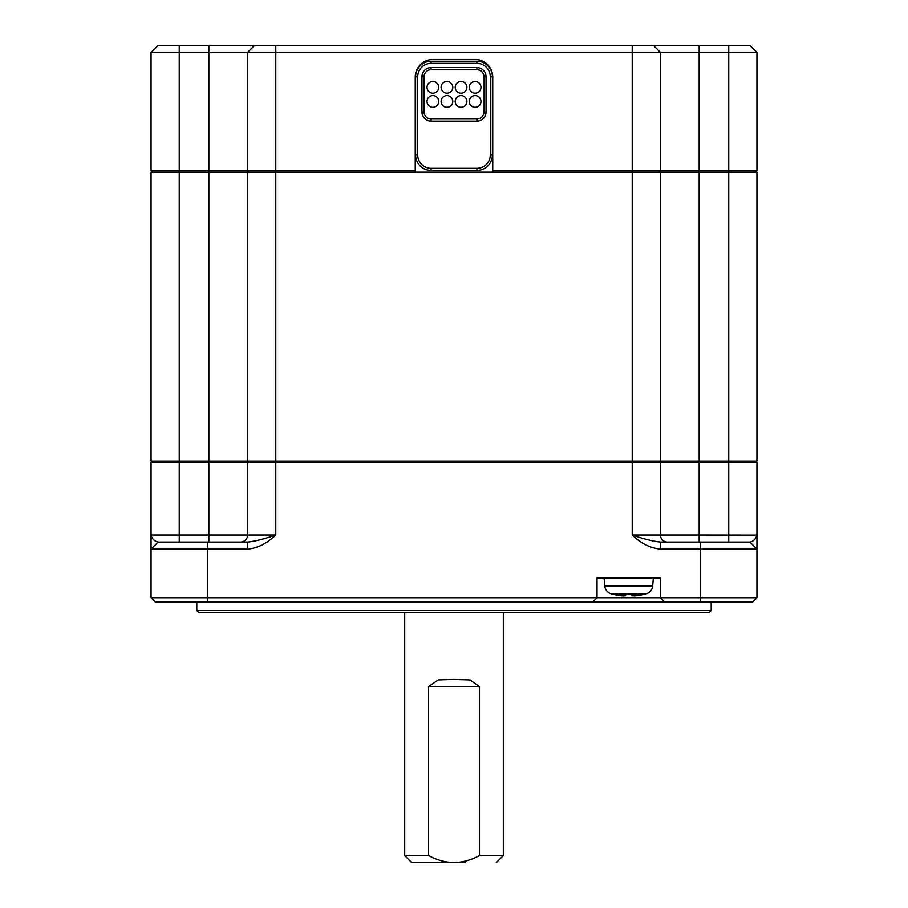 <?xml version="1.0" encoding="UTF-8"?>
<svg xmlns="http://www.w3.org/2000/svg" width="908" height="908" viewBox="0 0 908 908"><rect width="100%" height="100%" fill="white"/><g stroke="black" fill="none" stroke-linecap="round" stroke-linejoin="round"><path stroke-width="1.36" d="M503.316 612.65L503.316 855.552L479.401 855.552C471.479 859.933 463.012 862.282 454 862.6C444.988 862.282 436.521 859.933 428.599 855.552L428.599 686.482L438.382 679.91L454.011 679.434L470.026 679.956L479.401 686.482L479.401 855.552M404.684 612.65L404.684 855.552L428.599 855.552M441.106 87.316A5.845 5.845 0 0 0 446.952 93.161A5.845 5.845 0 0 0 452.797 87.316A5.845 5.845 0 0 0 446.952 81.47A5.845 5.845 0 0 0 441.106 87.316M756.932 597.714L660.411 597.714L664.645 601.936L752.698 601.936L756.932 597.714L756.932 462.456L699.16 462.456L699.16 535.016L756.932 535.107M756.932 535.05L756.932 535.016C755.751 539.068 753.402 541.418 749.883 542.065L660.411 542.065C652.285 541.123 642.887 538.773 632.229 535.016C641.082 543.495 650.469 548.194 660.411 549.102L700.567 549.102L700.567 601.936M749.883 542.065L756.932 549.102L700.567 549.102L700.567 542.065M755.524 461.048L756.932 462.456M664.645 601.936L155.302 601.936L151.069 597.714L207.433 597.714L207.433 549.102L247.589 549.102C257.531 548.194 266.918 543.495 275.771 535.016C263.967 539.068 254.569 541.418 247.589 542.065C255.716 541.123 265.113 538.773 275.771 535.016L275.771 462.456L632.229 462.456L632.229 535.016C644.033 539.068 653.431 541.418 660.411 542.065L660.411 549.102M592.788 601.936L597.01 597.714L660.411 597.714L660.411 577.987L597.01 577.987L597.01 597.714L207.433 597.714L207.433 601.936M415.251 172.202L415.251 170.795L275.771 170.795L275.771 172.202L208.84 172.202L208.84 170.795L179.251 170.795L179.251 172.202L208.84 172.202L208.84 462.456L179.251 462.456L179.251 172.202L151.069 172.202L151.069 461.048L275.771 461.048L275.771 172.202L632.229 172.202L632.229 461.048L699.16 461.048L699.16 172.202L728.749 172.202L728.749 461.048L756.932 461.048L756.932 172.202L728.749 172.202L728.749 170.795L699.16 170.795L699.16 172.202L632.229 172.202L632.229 170.795L492.749 170.795L492.749 172.202M728.749 542.065L728.749 461.048L699.16 461.048L699.16 462.456L632.229 462.456L632.229 461.048L275.771 461.048L275.771 462.456L247.589 462.456L247.589 535.016A7.048 7.048 0 0 1 240.541 542.065A7.048 7.048 0 0 0 247.589 535.016A7.048 7.048 0 0 1 240.541 542.065M466.894 87.316A5.845 5.845 0 0 0 461.048 81.47A5.845 5.845 0 0 0 455.203 87.316A5.845 5.845 0 0 0 461.048 93.161A5.845 5.845 0 0 0 466.894 87.316M466.894 101.401A5.845 5.845 0 0 0 461.048 95.556A5.845 5.845 0 0 0 455.203 101.401A5.845 5.845 0 0 0 461.048 107.258A5.845 5.845 0 0 0 466.894 101.401M452.797 101.401A5.845 5.845 0 0 0 446.952 95.556A5.845 5.845 0 0 0 441.106 101.401A5.845 5.845 0 0 0 446.952 107.258A5.845 5.845 0 0 0 452.797 101.401M465.202 862.6L411.733 862.6L404.684 855.552M196.798 601.936L196.798 610.539L198.909 612.65L709.091 612.65L711.202 610.539L196.798 610.539M711.202 601.936L711.202 610.539M247.589 549.102L247.589 542.065L207.433 542.065L207.433 549.102L151.069 549.102L151.069 597.714M632.229 535.016L660.411 535.016A7.048 7.048 0 0 0 667.459 542.065A7.048 7.048 0 0 1 660.411 535.016L660.411 462.456L659.004 461.048M480.979 101.401A5.845 5.845 0 0 0 475.134 95.556A5.845 5.845 0 0 0 469.288 101.401A5.845 5.845 0 0 0 475.134 107.258A5.845 5.845 0 0 0 480.979 101.401M660.411 461.048L660.411 172.202M247.589 172.202L247.589 461.048M248.996 461.048L247.589 462.456L208.84 462.456L208.84 535.016L275.771 535.016M151.069 462.456L151.069 535.016L179.251 535.016L179.251 462.456L151.069 462.456L152.476 461.048M151.069 535.13L151.069 549.102L158.117 542.065C154.281 541.123 151.931 538.773 151.069 535.016M427.021 87.316A5.845 5.845 0 0 0 432.866 93.161A5.845 5.845 0 0 0 438.712 87.316A5.845 5.845 0 0 0 432.866 81.47A5.845 5.845 0 0 0 427.021 87.316M431.107 67.589L431.107 69.7A7.048 7.048 0 0 0 424.059 76.749A7.048 7.048 0 0 1 431.107 69.7L476.893 69.7A7.048 7.048 0 0 1 483.941 76.749A7.048 7.048 0 0 0 476.893 69.7L476.893 67.589L431.107 67.589A9.159 9.159 0 0 0 421.948 76.749L421.948 111.979A9.159 9.159 0 0 0 431.107 121.127L476.893 121.127A9.159 9.159 0 0 0 486.052 111.979L486.052 76.749A9.159 9.159 0 0 0 476.893 67.589M421.948 111.979L424.059 111.979A7.048 7.048 0 0 0 431.107 119.016A7.048 7.048 0 0 1 424.059 111.979L424.059 76.749L421.948 76.749M476.893 121.127L476.893 119.016A7.048 7.048 0 0 0 483.941 111.979A7.048 7.048 0 0 1 476.893 119.016L431.107 119.016L431.107 121.127M652.682 585.876L604.739 585.876A9.159 9.159 0 0 0 611.368 593.889A63.401 63.401 0 0 0 614.273 594.638L614.625 594.638A63.322 63.322 0 0 0 621.31 595.796L625.544 595.796L625.544 594.638L625.544 595.796L625.544 594.638L630.209 594.638A63.401 6.572 -90 0 0 630.515 593.889L646.065 593.889A9.159 9.159 0 0 0 652.682 585.876L653.374 577.987M604.739 585.876L604.058 577.987M207.433 542.065L158.117 542.065M475.134 81.47A5.845 5.845 0 0 0 469.288 87.316A5.845 5.845 0 0 0 475.134 93.161A5.845 5.845 0 0 0 480.979 87.316A5.845 5.845 0 0 0 475.134 81.47M415.251 170.795L415.251 77.101A17.615 17.615 0 0 1 432.866 59.485L475.134 59.485A17.615 17.615 0 0 1 492.749 77.101L492.749 170.795M248.996 172.202L247.589 170.795L275.771 170.795L275.771 52.448L632.229 52.448L632.229 170.795L699.16 170.795L699.16 52.448L728.749 52.448L728.749 170.795L756.932 170.795L756.932 52.448L728.749 52.448L728.749 45.4L699.16 45.4L699.16 52.448L632.229 52.448L632.229 45.4L254.626 45.4L247.589 52.448L247.589 170.795L208.84 170.795L208.84 52.448L275.771 52.448L275.771 45.4M152.476 172.202L151.069 170.795L179.251 170.795L179.251 52.448L208.84 52.448L208.84 45.4L254.626 45.4M755.524 172.202L756.932 170.795M659.004 172.202L660.411 170.795L660.411 52.448L653.374 45.4L699.16 45.4M427.021 101.401A5.845 5.845 0 0 0 432.866 107.258A5.845 5.845 0 0 0 438.712 101.401A5.845 5.845 0 0 0 432.866 95.556A5.845 5.845 0 0 0 427.021 101.401M630.209 594.638L631.877 594.638L632.047 595.909M646.065 593.889A63.401 63.401 0 0 1 643.159 594.638L642.796 594.638A63.322 63.322 0 0 1 636.111 595.796L631.877 595.796L631.877 594.638L631.877 595.796M634.272 595.954L634.942 595.909M417.714 154.95L417.714 76.749L415.603 76.749A15.504 15.504 0 0 1 431.107 61.256L431.107 63.367L476.893 63.367L476.893 61.256A15.504 15.504 0 0 1 492.397 76.749L490.286 76.749L490.286 154.95L492.397 154.95A15.504 15.504 0 0 1 476.893 170.443A15.504 15.504 0 0 0 492.397 154.95L492.397 76.749A15.504 15.504 0 0 0 476.893 61.256L431.107 61.256A15.504 15.504 0 0 0 415.603 76.749L415.603 154.95A15.504 15.504 0 0 0 431.107 170.443L476.893 170.443L476.893 168.332L431.107 168.332A13.382 13.382 0 0 1 417.714 154.95L415.603 154.95A15.504 15.504 0 0 0 431.107 170.443L431.107 168.332M208.84 45.4L179.251 45.4L179.251 52.448L151.069 52.448L151.069 170.795M621.367 595.796L622.479 595.909M623.149 595.954L623.762 595.989M179.251 45.4L158.117 45.4L151.069 52.448L158.117 45.4M756.932 52.448L749.883 45.4L728.749 45.4M653.374 45.4L632.229 45.4M486.052 76.749L483.941 76.749L483.941 111.979L486.052 111.979M496.267 862.6L503.316 855.552M428.599 686.482L479.401 686.482M660.411 535.016A7.048 7.048 0 0 0 667.459 542.065A7.048 7.048 0 0 1 660.411 535.016L699.16 535.016L699.16 542.065M179.251 542.065L179.251 535.016L208.84 535.016L208.84 542.065M417.714 76.749A13.382 13.382 0 0 1 431.107 63.367M476.893 63.367A13.382 13.382 0 0 1 490.286 76.749M490.286 154.95A13.382 13.382 0 0 1 476.893 168.332M611.368 593.889L630.515 593.889"/></g></svg>
